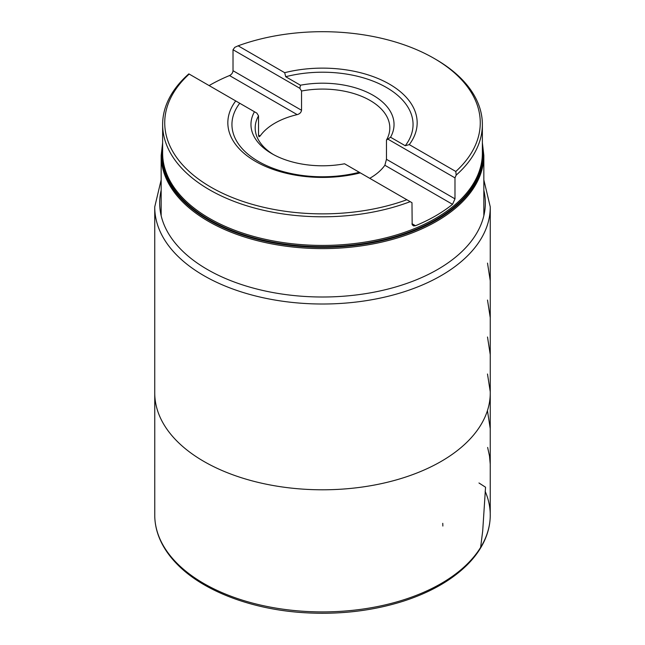 <?xml version="1.0" encoding="UTF-8"?>
<svg xmlns="http://www.w3.org/2000/svg" width="645" height="645" viewBox="0 0 645 645"><rect width="100%" height="100%" fill="white"/><g stroke="black" fill="none" stroke-linecap="round" stroke-linejoin="round"><path stroke-width="0.97" d="M300.433 85.213A71.539 41.304 180 0 1 373.084 95.291A71.539 41.304 180 0 1 390.548 137.24L386.468 140.046A67.314 38.861 0 0 0 389.814 127.944A67.314 38.861 0 0 0 301.538 91.018L299.861 88.317L300.433 85.213L285.719 76.715L284.679 72.683A94.662 54.648 0 0 1 389.435 84.132A94.662 54.648 0 0 1 409.277 144.617L455.813 171.481A157.767 91.082 0 0 0 434.061 58.373L435.544 59.227A159.871 92.3 180 0 1 482.371 124.493A159.871 92.3 180 0 1 456.168 175.126L454.983 177.875L454.983 198.862L452.54 204.32A159.871 92.3 180 0 1 415.493 225.718L413.59 225.935L412.171 224.734L411.978 202.699L410.196 201.667A159.871 92.3 180 0 1 246.543 205.715A159.871 92.3 180 0 1 162.629 124.493A159.871 92.3 180 0 1 188.832 73.869L189.187 74.07A157.767 91.082 0 0 0 210.947 187.187A157.767 91.082 0 0 0 406.866 199.748L360.321 172.876A94.662 54.648 0 0 1 240.956 150.535A94.662 54.648 0 0 1 235.723 100.943L188.832 73.869M209.109 85.575A159.871 92.3 180 0 1 229.507 75.554C231.619 74.506 232.789 72.893 233.022 70.716L233.022 49.73L234.804 47.319L238.134 45.811A157.767 91.082 0 0 1 434.061 58.373M284.679 72.683L238.134 45.811M455.813 171.481L456.168 175.126M410.196 201.667L406.866 199.748M360.321 172.876L344.567 163.782A71.539 41.304 180 0 1 271.916 153.695A71.539 41.304 180 0 1 254.453 111.754L256.863 113.141L258.532 115.842A67.314 38.861 0 0 0 255.186 127.944A67.314 38.861 0 0 0 273.456 154.558M409.277 144.617L405.253 145.73L390.548 137.24M235.723 100.943L254.453 111.754M452.54 204.32L384.872 165.257L386.468 159.307L454.983 198.862M384.872 165.257A67.314 38.861 180 0 1 369.746 178.318M258.532 115.842L258.532 135.095L260.128 136.022L258.976 136.772L258.532 135.095M260.128 136.022A67.314 38.861 180 0 1 297.184 114.625L229.507 75.554M233.022 70.716L301.538 110.271C301.159 112.472 299.707 113.923 297.184 114.625M301.538 110.271L301.538 91.018M386.468 140.046L386.468 159.307M388.137 139.28L454.983 177.875M233.022 49.73L299.861 88.317M442.768 523.329L442.857 526.038M480.541 548.081L482.71 530.883L485.548 487.217L478.969 482.984M485.129 491.288A167.756 96.855 180 0 1 490.232 516.597L490.232 516.597A167.756 96.855 180 0 1 322.5 611.912A167.756 96.855 180 0 1 154.768 516.597L154.752 465.085M483.839 190.267A162.838 94.017 180 0 1 322.5 297.006A162.838 94.017 180 0 1 161.161 190.267M483.839 179.874L490.256 206.868A167.756 96.855 180 0 1 322.5 304.013A167.756 96.855 180 0 1 154.744 206.868L161.161 179.874M490.24 391.644A167.756 96.855 180 0 1 490.256 393.232A167.756 96.855 180 0 1 322.5 489.797A167.756 96.855 180 0 1 154.744 393.232L154.744 354.677M162.629 124.493L162.629 153.123A159.871 92.3 0 0 0 322.5 245.422A159.871 92.3 0 0 0 482.371 153.123L482.371 124.493M285.719 76.715A90.558 52.285 180 0 1 386.532 87.526A90.558 52.285 180 0 1 405.253 145.73M359.281 172.271A90.558 52.285 180 0 1 258.468 161.468A90.558 52.285 180 0 1 239.747 103.265M483.839 215.72L483.839 155.461A161.339 93.146 180 0 1 384.243 241.52A161.339 93.146 180 0 1 208.416 221.332A161.339 93.146 180 0 1 161.161 155.461L162.629 142.779M162.629 144.262A160.847 92.864 0 0 0 208.762 220.155A160.847 92.864 0 0 0 392.16 238.198A160.847 92.864 0 0 0 482.371 144.262M482.371 146.842A160.363 92.582 180 0 1 389.628 238.174A160.363 92.582 180 0 1 209.109 219.566A160.363 92.582 180 0 1 162.629 146.842M411.978 223.686L415.493 225.718M490.24 467.182L490.24 428.627L487.491 410.954M154.76 467.182L154.76 428.627M490.216 463.932L489.499 455.967L487.636 447.428M154.768 516.597C155.05 526.215 157.63 535.576 162.524 544.694C166.321 551.741 171.368 558.425 177.673 564.738C204.022 591.521 252.703 609.727 304.94 612.75C339.859 614.75 372.745 610.871 403.585 601.108C430.336 592.416 451.565 580.307 467.27 564.794C473.543 558.514 478.582 551.878 482.379 544.872C487.33 535.705 489.95 526.28 490.232 516.597L490.248 465.085M487.507 300.054L490.256 317.727L490.256 356.282M154.744 356.282L154.744 317.727M490.256 245.431L490.256 206.868M154.744 245.431L154.744 206.868M487.507 337.004L490.256 354.677L490.256 393.232M490.256 282.381L490.256 243.826M154.744 282.381L154.744 243.826M490.24 391.676L487.491 374.003M490.24 430.231L490.248 393.7M154.76 430.231L154.752 393.7M490.256 319.331L490.256 280.777L487.507 263.104M154.744 319.331L154.744 280.777M161.161 215.72L161.161 155.461M482.371 142.779L483.839 155.461"/></g></svg>
